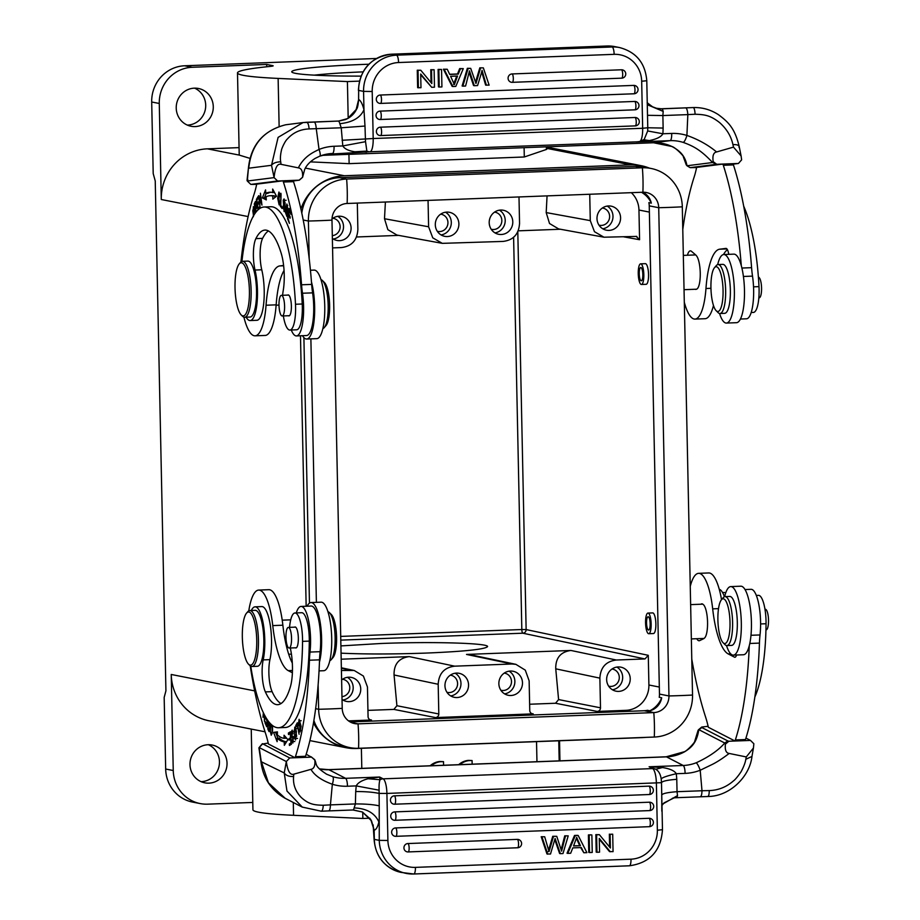 <?xml version="1.0" encoding="UTF-8"?>
<svg xmlns="http://www.w3.org/2000/svg" width="920" height="920" viewBox="0 0 920 920"><rect width="100%" height="100%" fill="white"/><g stroke="black" fill="none" stroke-linecap="round" stroke-linejoin="round"><path stroke-width="1.38" d="M376.349 58.489L184.655 65.78A34.994 33.637 101.1 0 0 151.696 101.993L153.203 173.581L155.238 180.941L165.922 690.828L164.174 697.44L165.669 769.028A34.994 33.637 101.1 0 0 192.613 802.091L200.18 803.574A34.994 33.637 -78.9 0 1 173.248 770.523L171.235 674.475A48.99 47.093 101.1 0 0 208.943 720.762L265.04 731.791M306.153 606.245L300.483 335.766M237.498 72.91L239.223 154.986A153.985 9.407 -1.2 0 0 239.234 155.089L207.414 148.833A48.99 47.093 101.1 0 0 161.287 199.513L159.275 103.477A34.994 33.637 -78.9 0 1 192.222 67.275L266.673 64.446L272.63 65.619A13.995 0.851 -1.2 0 1 273.159 65.837A13.995 0.851 -1.2 0 1 270.181 66.424A153.985 9.407 178.8 0 0 237.498 72.91A153.985 9.407 178.8 0 0 278.127 78.418L347.415 81.581L359.386 81.121M289.558 627.359A24.495 6.59 87.8 0 1 294.975 612.973A24.495 6.59 87.8 0 1 295.975 613.214A24.495 6.59 87.8 0 1 302.553 641.366A102.89 27.657 87.8 0 1 278.564 727.755A102.89 27.657 87.8 0 1 274.378 726.742A102.89 27.657 87.8 0 1 250.769 666.195M278.564 727.755L285.303 727.49A102.89 27.657 -92.2 0 0 309.292 641.113A24.495 6.59 -92.2 0 0 301.714 612.72L294.975 612.973M246.56 613.122L247.756 611.731A28.002 7.521 87.8 0 1 249.814 610.535L255.208 610.328A28.002 7.521 87.8 0 1 256.346 610.604A28.002 7.521 87.8 0 1 263.844 640.124A28.002 7.521 87.8 0 1 257.335 666.287L251.942 666.494A28.002 7.521 87.8 0 1 250.803 666.218A28.002 7.521 87.8 0 1 249.803 665.459L248.503 664.159A26.599 7.153 -92.2 0 0 249.458 664.884A26.599 7.153 -92.2 0 0 256.749 642.286A26.599 7.153 -92.2 0 0 249.607 612.248A26.599 7.153 -92.2 0 0 246.56 613.122A26.599 7.153 -92.2 0 0 242.385 638.836A26.599 7.153 -92.2 0 0 248.503 664.159M295.366 647.806A10.499 2.817 -92.2 0 0 295.458 647.852A10.499 2.817 -92.2 0 0 295.884 647.956A10.499 2.817 -92.2 0 0 298.333 638.146A10.499 2.817 -92.2 0 0 295.516 627.083A10.499 2.817 -92.2 0 0 295.09 626.98A10.499 2.817 -92.2 0 0 294.584 627.164M251.332 610.477A31.498 8.464 87.8 0 1 255.07 606.832A31.498 8.464 87.8 0 1 256.358 607.143A31.498 8.464 87.8 0 1 263.89 627.888A31.498 8.464 87.8 0 1 263.189 659.893A20.999 5.646 -92.2 0 0 265.374 691.897A79.787 21.447 -92.2 0 0 274.436 703.892A79.787 21.447 -92.2 0 0 277.69 704.674A79.787 21.447 -92.2 0 0 290.398 686.734A28.002 7.521 -92.2 0 0 290.766 650.336A24.495 6.59 87.8 0 1 290.34 647.99M249.814 610.535A28.002 7.521 87.8 0 1 250.953 610.811A28.002 7.521 87.8 0 1 258.451 640.331A28.002 7.521 87.8 0 1 251.942 666.494M291.352 635.145A10.327 2.772 87.8 0 1 289.144 648.036A10.327 2.772 87.8 0 1 286.154 640.297A10.327 2.772 87.8 0 1 288.362 627.405A10.327 2.772 87.8 0 1 291.352 635.145M281.025 703.547A79.787 21.447 87.8 0 1 272.101 691.644A20.999 5.646 87.8 0 1 269.928 659.64A31.498 8.464 -92.2 0 0 270.319 625.428A31.498 8.464 -92.2 0 0 261.809 606.579L255.07 606.832M306.188 754.239L311.385 757.125L305.198 757.367A81.984 22.034 87.8 0 1 305.543 756.286A174.984 47.035 -92.2 0 0 319.447 662.135A174.984 47.035 87.8 0 0 319.527 659.835A34.994 9.407 -92.2 0 1 320.114 651.682A30.797 8.28 87.8 0 0 311.155 606.05L301.058 606.441A30.797 8.28 87.8 0 1 310.58 641.516A30.797 8.28 87.8 0 1 310.005 652.061A34.994 9.407 -92.2 0 0 309.419 660.215A174.984 47.035 87.8 0 1 295.435 756.665A81.984 22.034 -92.2 0 0 295.09 757.746L268.433 744.004A70.254 18.883 -92.2 0 0 265.546 733.366A205.148 55.142 87.8 0 1 250.228 665.85M292.318 663.067A62.997 16.928 87.8 0 1 282.865 625.209A48.99 13.167 -92.2 0 0 270.802 590.168A48.99 13.167 -92.2 0 0 268.801 589.685L258.692 590.077A48.99 13.167 87.8 0 1 272.757 625.588A62.997 16.928 -92.2 0 0 288.27 670.645L292.457 670.484M248.791 610.845A48.99 13.167 87.8 0 1 258.692 590.077M292.387 672.761L288.27 670.645M296.274 612.927A30.797 8.28 87.8 0 1 301.058 606.441M307.108 606.211A34.293 9.223 87.8 0 1 311.029 602.554A34.293 9.223 87.8 0 1 321.632 641.631A34.293 9.223 87.8 0 1 319.447 662.135M319.044 670.887L323.736 670.714A34.293 9.223 -92.2 0 0 331.74 641.24A34.293 9.223 -92.2 0 0 321.137 602.174L311.029 602.554M329.82 660.629A24.495 6.59 -92.2 0 0 330.981 659.916A24.495 6.59 87.8 0 0 331.234 659.651A24.495 6.59 87.8 0 0 335.075 635.961A24.495 6.59 87.8 0 0 329.44 612.639A24.495 6.59 87.8 0 0 327.968 611.765M332.787 657.811A22.402 6.026 -92.2 0 0 333.017 657.558A22.402 6.026 -92.2 0 0 336.536 635.904A22.402 6.026 -92.2 0 0 331.384 614.583L329.44 612.639M305.198 757.367L289.708 757.953L262.395 743.659L258.945 747.764M262.591 743.992L268.214 743.061M330.418 804.873L323.253 805.264C313.916 805.011 308.855 804.344 301.197 797.444C295.435 791.384 292.905 784.404 293.583 776.503L293.836 774.157L310.948 769.35C314.088 768.775 315.376 765.578 314.801 759.759L311.132 756.78L314.858 760.081C317.112 764.819 314.122 766.095 326.657 774.214L326.128 773.927M259.727 748.293L259.21 747.569M262.556 743.946L259.175 747.534L261.165 761.047L268.41 782.77L284.889 798.031M310.948 769.35C314.548 775.468 321.678 780.424 332.339 784.242A7.003 2.104 -72.8 0 0 332.626 776.63L326.657 774.214M368.069 778.745C361.824 780.401 357.868 782.782 356.212 785.898L379.12 790.199C378.913 785.277 379.224 781.793 380.041 779.746L379.649 777.032L368.069 778.734L380.041 779.746A7.003 6.67 -62.7 0 1 383.157 778.837L652.636 768.591L649.129 766.774L655.753 769.258A7.003 6.67 117.3 0 0 652.636 768.591A13.995 3.76 87.8 0 1 656.385 783.184L657.363 830.219A28.002 26.91 -78.9 0 1 631.005 859.176L415.426 867.376A28.002 26.91 -78.9 0 1 387.895 840.466L386.906 793.431L661.491 782.678L661.744 795.098C662.308 793.557 667.402 792.419 677.039 791.694L677.511 795.616L661.963 804.471M567.801 853.369L567.042 853.219L574.517 835.463L577.438 835.348L578.185 835.498L586.914 852.644L583.832 852.759L581.337 847.561L572.803 847.883L570.664 853.265L567.801 853.369L575.276 835.613L578.185 835.498M583.832 852.759L580.669 847.584M408.25 851.92L517.5 847.769A4.197 1.127 -92.2 0 0 517.569 847.769A4.197 4.197 0 0 0 518.213 839.454A4.197 4.036 101.1 0 0 517.316 839.385L407.928 843.548A4.197 4.036 101.1 0 0 407.203 851.862A4.197 4.036 101.1 0 0 408.1 851.931A4.197 1.127 87.8 0 0 408.169 851.931L517.569 847.769A4.197 1.127 -92.2 0 0 518.547 843.801A4.197 1.127 -92.2 0 0 517.316 839.385M394.691 804.206L649.198 794.523A4.197 1.127 -92.2 0 0 649.279 794.535A4.197 4.197 0 0 0 649.922 786.209A4.197 4.036 101.1 0 0 649.025 786.14L394.369 795.834A4.197 4.036 101.1 0 0 393.656 804.137A4.197 4.036 101.1 0 0 394.553 804.206A4.197 1.127 87.8 0 0 394.622 804.218L649.279 794.535A4.197 1.127 -92.2 0 0 650.256 790.556A4.197 1.127 -92.2 0 0 649.025 786.14M395.025 820.272L649.543 810.589A4.197 1.127 -92.2 0 0 649.612 810.6A4.197 4.197 0 0 0 650.268 802.274A4.197 4.036 101.1 0 0 649.359 802.206L394.714 811.888A4.197 4.036 101.1 0 0 393.99 820.203A4.197 4.036 101.1 0 0 394.887 820.272A4.197 1.127 87.8 0 0 394.956 820.283L649.612 810.6A4.197 1.127 -92.2 0 0 650.589 806.621A4.197 1.127 -92.2 0 0 649.359 802.206M395.945 836.314L649.29 826.678A4.197 1.127 -92.2 0 0 649.359 826.678A4.197 4.197 0 0 0 650.014 818.363A4.197 4.036 101.1 0 0 649.117 818.294L395.634 827.931A4.197 4.036 101.1 0 0 394.91 836.245A4.197 4.036 101.1 0 0 395.807 836.314A4.197 1.127 87.8 0 0 395.876 836.326L649.359 826.678A4.197 1.127 -92.2 0 0 650.336 822.71A4.197 1.127 -92.2 0 0 649.117 818.294M554.806 839.684L559.613 853.507L560.372 853.656L555.093 838.488L550.505 854.024L546.986 853.99L541.202 836.728L544.732 836.774L541.202 836.728M564.742 835.831L568.215 835.877L564.742 835.831L561.212 849.401M556.761 836.314L552.747 836.291L556.761 836.314L561.591 851.161L565.501 835.981M552.747 836.291L548.607 850.103M588.777 852.391L588.409 834.934L591.111 834.831L589.168 835.084L589.524 852.541L588.777 852.391M595.849 834.647L596.597 834.796L596.965 852.265L596.206 852.115L595.849 834.647L599.38 834.693L610.385 847.998L610.098 834.29L612.697 834.187L610.098 834.29M609.615 847.067L609.351 834.141M612.697 834.187L613.065 851.644L609.534 851.609L599.288 839.224M573.62 845.802L580.439 845.721L573.539 845.974L576.713 837.395M580.439 845.721L576.644 837.43M576.449 838.488L579.68 845.572M575.276 835.613L574.517 835.463M560.372 853.656L562.982 853.553L568.215 835.877M544.709 836.774L549.021 851.632L553.506 836.441M549.861 848.378L549.113 848.228M549.021 851.632L548.262 851.483M541.96 836.878L547.745 854.139M588.409 834.934L589.168 835.084M589.524 852.541L592.238 852.437L591.87 834.981M610.282 851.759L599.276 838.442L599.564 852.161L596.965 852.265M596.597 834.796L599.38 834.693M672.394 798.238L675.533 797.629M661.825 811.187L661.744 795.098M700.085 796.697C701.212 796.777 701.856 794.799 702.006 790.751L677.039 791.694L676.775 779.32C667.46 780.033 662.365 781.149 661.491 782.678L661.261 779.47C660.629 774.444 658.789 771.04 655.753 769.258L662.457 767.544L649.129 766.774L683.203 765.486L666.494 756.861L328.865 769.706L345.575 778.32L379.649 777.032L383.157 778.837A13.995 3.76 -92.2 0 1 386.906 793.431L379.109 793.419L379.109 790.199M413.919 873.977L629.257 865.789A7.003 1.886 -92.2 0 0 629.383 865.8L413.793 874A7.003 1.886 -92.2 0 1 413.678 873.988A34.994 33.637 -78.9 0 1 406.191 873.402A34.994 33.637 -78.9 0 1 379.258 840.351L374.336 839.385L374.152 830.173L371.542 820.893L362.411 812.026L353.268 809.956M676.775 779.32L676.315 773.72C665.712 776.181 660.686 778.101 661.261 779.47M746.281 756.942L745.809 759.299L751.973 756.424L753.422 748.04L746.281 756.942L729.192 753.445C726.064 753.077 724.787 749.972 725.397 744.142L724.753 743.026C718.347 750.375 708.825 756.964 696.164 762.795A7.003 1.46 68.9 0 1 700.2 770.258A48.99 46.655 117.3 0 1 685.078 773.386L676.315 773.72C674.475 770.741 669.852 768.683 662.457 767.544M684.526 751.824A7.003 1.23 -118.8 0 0 684.135 751.778L666.206 756.792A7.003 1.886 87.8 0 1 666.494 756.861A41.998 39.997 -62.7 0 0 684.526 751.824C691.369 747.649 696.854 742.727 698.809 729.64L724.753 743.026L727.8 740.933L701.856 727.559L698.096 730.307L694.749 741.186C695.117 742.359 686.423 751.536 684.135 751.778M293.836 774.157C290.156 775.41 287.649 771.202 286.327 761.541L284.234 772.949L286.971 791.039L302.346 807.162L284.924 798.169M323.253 805.264C323.035 809.266 322.276 811.221 320.999 811.141M352.958 809.98A7.003 1.886 87.8 0 0 354.142 807.921L355.396 803.931C365.459 803.907 373.393 804.54 379.224 805.851L379.109 793.419C373.209 792.154 365.412 791.522 355.718 791.533L355.396 803.931L330.429 804.885C330.28 808.933 329.636 810.911 328.509 810.831M259.175 747.534L286.327 761.541L289.708 757.953M293.043 733.838L292.18 730.146L291.191 732.009C290.835 735.344 291.318 737.254 292.617 737.713L292.79 741.6L291.801 740.22L292.87 743.049L293.365 736.702L291.996 735.931L292.157 731.733M291.628 732.423L293.055 733.815M270.641 723.902L270.008 730.261L271.262 735.241L272.538 730.779L272.527 725.569M295.837 728.893L294.756 727.099L294.492 738.162L295.561 739.933L296.378 731.653L295.837 728.893M291.433 744.222L290.455 731.791L288.385 733.067L288.5 734.539L290.202 733.493L290.536 737.725L288.995 738.668L289.11 740.117L290.651 739.174L290.95 742.981L289.317 743.992L289.432 745.453L291.433 744.222M269.721 722.924L269.537 724.511L268.341 722.614L267.8 728.95L269.065 731.619L270.077 723.304M265.926 717.588L267.053 721.636L266.582 724.81L265.202 721.567L265.017 722.798L266.708 726.754L267.674 720.303M267.329 719.808L266.305 718.209M299.115 734.252L297.321 722.798L295.78 725.546L295.987 726.904L297.206 724.73L299.115 734.252M284.326 745.338L287.891 739.611L284.05 735.23L284.13 738.311A113.735 30.567 87.8 0 1 277.334 734.861L277.438 731.883L273.585 732.355L277.115 741.681L277.219 738.254A117.242 31.51 -92.2 0 0 284.234 741.807L284.326 745.338M264.27 714.587L264.431 721.314L265.316 716.53M263.373 712.781L262.97 717.278L263.683 713.414M264.994 715.956L264.534 718.451L264.615 715.242M298.229 725.822L299.149 720.797L300.058 730.491L299.345 729.215L299.103 730.227L300.104 731.94L301.07 726.248L299.103 719.313L298.229 725.822M272.055 725.202L272.159 733.458M271.124 724.373L271.032 724.546C270.043 730.169 270.238 733.125 271.607 733.447L272.078 733.78M296.01 732.124L296.654 736.299M296.251 736.299L295.516 738.484L294.066 730.836L294.814 728.525L296.424 732.101M290.444 733.481L290.536 732.906M288.385 733.067L290.398 732.987M290.984 738.587L288.995 738.668M291.329 743.912L289.317 743.992M269.779 725.776L269.307 729.675M268.904 729.675L267.996 727.777L268.375 724.109L269.376 725.799M268.513 728.916L267.8 728.95M266.455 718.577L265.776 718.6M265.707 722.763L265.017 722.798M295.78 725.546L296.769 725.512M286.131 737.61L286.154 738.231L284.13 738.311M277.851 738.231L275.597 732.285L277.426 732.056M286.269 742.221L286.246 741.727A117.242 31.51 87.8 0 1 279.243 738.173L277.219 738.254M275.597 732.285L273.585 732.355M286.246 741.727L284.234 741.807M299.724 730.204L299.103 730.227M355.718 791.533L356.212 785.898L347.449 786.232A7.003 1.886 -92.2 0 0 345.575 778.32A41.998 39.997 117.3 0 1 332.626 776.63M379.224 805.851L379.258 840.351L387.895 840.466M352.9 809.98L362.422 812.003L370.725 819.432L374.152 830.173A28.002 7.521 -92.2 0 0 378.879 821.951C374.842 813.096 366.597 808.415 354.142 807.921M745.809 759.299C745.395 762.266 744.004 766.072 741.635 770.707C741.301 771.696 735.977 779.251 733.366 780.976C726.386 787.06 718.347 790.269 709.274 790.591C709.17 794.581 708.653 796.536 707.698 796.432M709.274 790.579L701.994 790.74L700.2 770.258L711.309 764.888C716.243 762.565 722.2 758.747 729.192 753.445M753.422 748.04L753.859 743.762L750.501 740.428L745.119 740.634A81.984 22.034 87.8 0 1 745.464 739.553A174.984 47.035 -92.2 0 0 759.448 643.103A34.994 9.407 87.8 0 1 760.023 634.949A30.797 8.28 -92.2 0 0 760.598 624.404A30.797 8.28 -92.2 0 0 751.077 589.317L745.027 589.547M725.397 744.142L728.824 741.255L727.8 740.933M708.124 726.282L701.672 727.064L698.395 729.87M745.936 738.07L750.501 740.428M724.649 596.678A34.293 9.223 87.8 0 1 730.733 586.592A34.293 9.223 87.8 0 1 741.347 625.657A34.293 9.223 87.8 0 1 733.344 655.132L743.452 654.752A34.293 9.223 -92.2 0 0 749.259 645.782A174.984 47.035 87.8 0 1 735.356 739.933A81.984 22.034 -92.2 0 0 735.011 741.014L745.119 740.634M691.782 659.122A205.148 55.142 87.8 0 0 705.467 716.634A70.254 18.883 -92.2 0 1 708.354 727.271L735.011 741.014L728.824 741.255M721.533 599.656A48.99 13.167 -92.2 0 0 708.722 572.953L698.613 573.344A48.99 13.167 87.8 0 1 712.678 608.856A62.997 16.928 -92.2 0 0 728.192 653.913L730.664 653.809M696.785 638.71A17.503 4.703 -92.2 0 0 699.119 640.757A17.503 4.703 -92.2 0 0 699.66 640.619L703.708 638.675A17.503 4.703 -92.2 0 0 704.363 638.158A17.146 4.611 -92.2 0 0 707.526 621.219A17.146 4.611 -92.2 0 0 703.121 604.44A17.503 4.703 -92.2 0 0 701.833 603.842A17.503 4.703 -92.2 0 0 701.293 603.98L700.752 604.244M754.837 697.026A102.89 27.657 -92.2 0 0 766.049 623.737A24.495 6.59 -92.2 0 0 759.471 595.585A24.495 6.59 -92.2 0 0 758.482 595.344L756.332 595.424M724.419 596.746A31.498 8.464 -92.2 0 0 719.854 589.513A31.498 8.464 -92.2 0 0 719.256 589.283M725.673 593.043A28.002 7.521 -92.2 0 0 725.236 592.768A28.002 7.521 -92.2 0 0 724.086 592.491L722.579 592.549M765.946 629.901L766.119 629.901A10.327 2.772 -92.2 0 0 768.303 624.83A10.327 2.772 -92.2 0 0 767.947 614.422A10.327 2.772 -92.2 0 0 765.336 609.258L764.98 609.281M690.253 586.385A48.99 13.167 87.8 0 1 698.613 573.344M736.552 655.017A10.499 2.817 -92.2 0 1 734.907 657.259A10.499 2.817 -92.2 0 1 734.482 657.156L728.192 653.913M749.259 645.782A34.293 9.223 -92.2 0 0 751.444 625.278A34.293 9.223 -92.2 0 0 740.841 586.201L730.733 586.592M733.344 655.132A34.293 9.223 87.8 0 1 726.512 645.541M726.904 645.575L731.619 645.391A24.495 6.59 -92.2 0 0 737.276 627.244A24.495 6.59 -92.2 0 0 733.297 599.84A24.495 6.59 -92.2 0 0 729.755 596.436L725.04 596.608A24.495 6.59 87.8 0 1 728.582 600.012A24.495 6.59 -92.2 0 1 732.561 627.428A24.495 6.59 -92.2 0 1 726.904 645.575A24.495 6.59 -92.2 0 1 725.029 644.667L723.097 642.723A22.402 6.026 87.8 0 1 721.567 640.446A22.402 6.026 87.8 0 1 717.876 618.481A22.402 6.026 87.8 0 1 721.464 599.736A22.402 6.026 87.8 0 1 726.34 601.898A22.402 6.026 87.8 0 1 729.801 629.947A22.402 6.026 87.8 0 1 723.097 642.723M721.464 599.736L723.246 597.655A24.495 6.59 87.8 0 1 725.04 596.608M252.781 802.447L207.667 804.16A34.994 33.637 -78.9 0 1 200.18 803.574M645.806 737.369A48.99 47.093 -78.9 0 1 642.643 737.598L356.327 748.489A48.99 47.093 -78.9 0 1 345.851 747.672A48.99 47.093 -78.9 0 1 313.478 722.867M251.24 729.077L252.931 809.807A153.985 9.407 -1.2 0 0 293.56 815.304L362.848 818.466L362.721 812.187M361.801 768.372L361.376 748.293M458.689 764.692A17.503 16.825 -78.9 0 1 468.268 760.391L472.075 760.541L472.155 764.175M430.146 765.773A17.503 16.825 -78.9 0 1 439.691 761.507L443.509 761.656L443.589 765.268M536.533 741.635L536.958 761.714M369.817 818.202L362.848 818.466M558.762 740.784L559.188 760.863M208.909 783.15A19.251 18.503 101.1 0 0 226.964 765.382A19.251 18.503 101.1 0 0 212.221 745.05A19.251 18.503 101.1 0 0 208.104 744.728A19.251 18.503 101.1 0 0 190.049 762.496A19.251 18.503 101.1 0 0 204.792 782.828A19.251 18.503 101.1 0 0 208.909 783.15M208.345 744.717A19.251 18.503 -78.9 0 1 219.109 765.888A19.251 18.503 -78.9 0 1 201.33 781.655A19.251 18.503 -78.9 0 1 201.089 781.666M341.055 653.165C364.78 654.269 393.197 654.246 426.293 653.073C464.703 651.452 485.116 649.29 487.542 646.622C489.106 643.115 431.94 641.447 380.846 643.505L340.906 645.909M194.591 88.159A19.251 18.503 -78.9 0 1 205.355 109.33A19.251 18.503 -78.9 0 1 187.577 125.085A19.251 18.503 -78.9 0 1 187.335 125.097M194.35 88.159A19.251 18.503 101.1 0 0 176.295 105.926A19.251 18.503 101.1 0 0 191.038 126.258A19.251 18.503 101.1 0 0 195.155 126.58A19.251 18.503 101.1 0 0 213.21 108.813A19.251 18.503 101.1 0 0 198.467 88.481A19.251 18.503 101.1 0 0 194.35 88.159M547.124 148.43L630.648 164.852A48.99 47.093 -78.9 0 1 641.125 165.669A48.99 47.093 -78.9 0 1 649.428 168.142M630.648 164.852L344.333 175.743L305.405 168.095M300.897 208.978A48.99 47.093 -78.9 0 1 344.333 175.743M313.881 720.486A40.595 39.019 101.1 0 0 342.895 746.246L349.876 747.615A40.595 39.019 -78.9 0 1 318.63 709.274L318.124 684.859M309.453 603.129L303.899 337.605M682.306 206.816A55.993 3.415 178.8 0 1 658.72 207.713L668.955 695.945A55.993 3.415 -1.2 0 0 692.53 695.048L682.306 206.816A40.595 39.019 101.1 0 0 651.061 168.464L644.081 167.095A40.595 39.019 101.1 0 0 635.398 166.416L339.652 177.663A40.595 39.019 101.1 0 0 301.806 213.095M751.18 312.512L753.388 312.432A24.495 6.59 -92.2 0 0 753.549 312.421A24.495 6.59 -92.2 0 0 758.988 286.626A102.89 27.657 -92.2 0 0 743.705 206.218M723.971 253.747A26.599 7.153 87.8 0 1 724.167 254.506M758.839 297.85L759.161 297.839A10.327 2.772 -92.2 0 0 761.495 291.145A10.327 2.772 -92.2 0 0 758.402 277.196M695.209 289.26A17.503 4.703 -92.2 0 0 695.842 289.397A17.503 4.703 -92.2 0 0 696.52 289.179A17.146 4.611 -92.2 0 0 700.258 273.999A17.146 4.611 -92.2 0 0 696.359 255.668A17.503 4.703 -92.2 0 0 695.669 254.897L691.506 251.344A17.503 4.703 -92.2 0 0 690.356 250.861A17.503 4.703 -92.2 0 0 687.435 255.231M524.101 147.683L524.297 156.986L546.376 149.477A153.985 9.407 -1.2 0 0 547.124 148.534L547.089 146.809M524.297 156.986L349.128 163.645L310.362 161.874M347.415 81.581L348.185 118.266L345.69 119.496M348.933 154.341L349.128 163.645M546.33 146.832L546.376 149.477M250.021 158.389L239.234 155.089M266.719 66.78L266.673 64.446M207.414 148.833L239.062 147.625M360.973 76.118A99.739 6.095 178.8 0 1 295.447 73.335A99.739 6.095 178.8 0 1 291.927 72.139A99.739 6.095 178.8 0 1 368.805 64.227M303.221 220.018L308.407 221.03A40.595 39.019 -78.9 0 1 346.633 179.043L642.379 167.785A55.993 15.053 87.8 0 1 642.896 192.234L347.139 203.481A16.1 15.479 101.1 0 0 331.982 220.133A55.993 3.415 178.8 0 1 308.407 221.03L309.189 258.623M651.061 168.464A40.595 39.019 101.1 0 0 642.379 167.785L635.398 166.416M315.629 708.676L318.63 709.274A55.993 3.415 -1.2 0 0 342.217 708.377A16.1 15.479 101.1 0 0 354.603 723.58A16.1 15.479 101.1 0 0 358.041 723.844L653.798 712.597A16.1 15.479 -78.9 0 0 668.955 695.945L659.467 694.082L649.244 205.85L658.72 207.713A16.1 15.479 101.1 0 0 646.334 192.498A16.1 15.479 101.1 0 0 642.896 192.234M351.313 722.522L358.041 723.844A55.993 15.053 87.8 0 1 358.558 748.293L654.304 737.046A55.993 15.053 -92.2 0 0 653.798 712.597L644.31 710.734L350.129 721.924M661.687 697.785A16.1 15.479 -78.9 0 1 649.853 710.78A24.495 23.552 101.1 0 0 661.687 697.785L659.226 697.303A16.1 15.479 -78.9 0 0 659.467 694.082M649.853 710.78L647.393 710.297A16.1 15.479 -78.9 0 1 644.31 710.734M358.558 748.293A40.595 39.019 -78.9 0 1 349.876 747.615M692.53 695.048A40.595 39.019 -78.9 0 1 654.304 737.046M316.388 602.347L310.879 338.87M342.217 708.377L331.982 220.133M332.373 238.429A12.247 11.776 101.1 0 0 351.049 229.344A12.247 11.776 101.1 0 0 332.005 218.937M357.316 203.101L357.868 229.471C357.213 240.258 351.716 246.284 341.389 247.572L332.568 247.905M337.743 216.327A12.247 11.776 -78.9 0 1 333.281 239.039M332.304 235.646A8.752 8.406 101.1 0 0 332.879 218.27M398.659 235.382L356.408 236.992M441.703 243.236L396.945 235.071L387.849 229.655L384.502 218.73L385.388 202.032M428.053 200.41L428.605 226.78L432.768 237.843L442.29 243.351L503.079 241.419C513.406 240.143 518.891 234.105 519.547 223.318L518.995 196.949M447.35 236.543A12.247 11.776 101.1 0 0 449.454 212.302A12.247 11.776 101.1 0 0 435.344 223.41A12.247 11.776 101.1 0 0 447.35 236.543M501.239 234.496A12.247 11.776 101.1 0 0 503.355 210.255A12.247 11.776 101.1 0 0 489.244 221.352A12.247 11.776 101.1 0 0 501.239 234.496M445.533 212.221A12.247 11.776 -78.9 0 1 441.071 234.933M437.31 231.299A8.752 8.406 101.1 0 0 447.913 223.491A8.752 8.406 101.1 0 0 440.668 214.164M499.433 210.174A12.247 11.776 -78.9 0 1 494.971 232.886M491.199 229.252A8.752 8.406 101.1 0 0 501.803 221.444A8.752 8.406 101.1 0 0 494.569 212.117M560.337 229.241L518.087 230.839M603.394 237.095L558.624 228.919L549.528 223.514L546.192 212.577L547.066 195.88M589.731 194.258L590.283 220.627L594.458 231.69L603.969 237.21L636.847 236.405M659.318 687.044L648.899 684.997L648.278 655.316L644.977 658.938L522.836 633.202A3.496 0.943 87.8 0 1 521.824 629.521L526.136 629.579L517.799 231.495M644.977 658.938L616.342 660.019C606.015 661.307 600.53 667.333 599.874 678.132L600.495 707.813L558.589 699.579L555.749 668.828C555.519 657.995 560.579 651.877 570.941 650.463L466.52 654.431L511.922 663.998L454.664 666.172C444.337 667.46 438.84 673.486 438.184 684.273L438.805 713.966L396.911 705.72L394.059 674.981C393.829 664.148 398.9 658.019 409.262 656.604L341.182 659.203M370.047 719.727L371.507 720.015A3.496 3.369 101.1 0 1 368.069 716.657L367.448 686.964L363.4 676.05L354.2 670.473L341.423 670.484M396.911 705.72L393.863 709.4L367.942 710.378M511.922 663.998L515.878 664.344L525.297 670.151L529.138 680.811L529.759 710.505A3.496 3.369 101.1 0 0 533.197 713.862L435.516 717.577A3.496 3.369 101.1 0 0 438.805 713.966M510.899 695.497A12.247 11.776 101.1 0 0 513.003 671.244A12.247 11.776 101.1 0 0 498.904 682.352A12.247 11.776 101.1 0 0 510.899 695.497M457.01 697.544A12.247 11.776 101.1 0 0 459.114 673.302A12.247 11.776 101.1 0 0 445.004 684.399A12.247 11.776 101.1 0 0 457.01 697.544M509.093 671.163A12.247 11.776 -78.9 0 1 504.631 693.875M500.859 690.241A8.752 8.406 101.1 0 0 511.462 682.433A8.752 8.406 101.1 0 0 504.229 673.106M455.193 673.221A12.247 11.776 -78.9 0 1 450.731 695.934M446.959 692.288A8.752 8.406 101.1 0 0 457.562 684.48A8.752 8.406 101.1 0 0 450.328 675.154M466.52 654.431L470.511 654.787M558.589 699.579L555.553 703.248L529.621 704.237M648.899 684.997A24.495 23.552 -78.9 0 1 625.83 710.344L597.195 711.436A3.496 3.369 101.1 0 0 600.495 707.813M618.688 691.391A12.247 11.776 101.1 0 0 620.793 667.149A12.247 11.776 101.1 0 0 606.694 678.247A12.247 11.776 101.1 0 0 618.688 691.391M616.883 667.069A12.247 11.776 -78.9 0 1 612.421 689.781M608.649 686.147A8.752 8.406 101.1 0 0 619.252 678.339A8.752 8.406 101.1 0 0 612.019 669.012M648.749 633.707L653.464 633.535A10.327 2.772 -92.2 0 0 655.868 623.886A10.327 2.772 -92.2 0 0 653.096 612.996A10.327 2.772 -92.2 0 0 652.682 612.904L647.956 613.077A10.327 2.772 87.8 0 1 648.381 613.18A10.327 2.772 87.8 0 1 651.153 624.07A10.327 2.772 87.8 0 1 648.749 633.707A10.327 2.772 87.8 0 1 648.324 633.615A10.327 2.772 87.8 0 1 645.564 622.725A10.327 2.772 87.8 0 1 647.956 613.077M646.081 284.291A10.327 2.772 -92.2 0 0 646.15 284.291A10.327 2.772 -92.2 0 0 646.208 284.291A10.327 2.772 -92.2 0 0 648.519 273.746A10.327 2.772 -92.2 0 0 645.357 263.661A10.327 2.772 -92.2 0 0 645.299 263.672M636.122 236.359L639.572 239.717L638.952 210.036L649.37 212.083M648.335 629.97A6.647 1.782 -92.2 0 0 648.611 630.039A6.647 1.782 -92.2 0 0 650.153 623.829A6.647 1.782 -92.2 0 0 648.37 616.814A6.647 1.782 -92.2 0 0 648.106 616.756A6.647 1.782 -92.2 0 0 646.553 622.966A6.647 1.782 -92.2 0 0 648.335 629.97M640.584 263.844A10.327 2.772 87.8 0 1 640.642 263.844A10.327 2.772 87.8 0 1 643.804 273.93A10.327 2.772 87.8 0 1 641.493 284.464A10.327 2.772 87.8 0 1 641.435 284.476A10.327 2.772 87.8 0 1 638.273 274.39A10.327 2.772 87.8 0 1 640.584 263.844M641.332 280.795A6.647 1.782 -92.2 0 0 642.815 274.01A6.647 1.782 -92.2 0 0 640.78 267.513A6.647 1.782 -92.2 0 0 640.745 267.513A6.647 1.782 -92.2 0 0 639.25 274.309A6.647 1.782 -92.2 0 0 641.286 280.807A6.647 1.782 -92.2 0 0 641.332 280.795M363.009 71.875A92.736 5.658 -1.2 0 0 314.295 75.152M609.029 230.402A12.247 11.776 101.1 0 0 611.144 206.16A12.247 11.776 101.1 0 0 597.034 217.258A12.247 11.776 101.1 0 0 609.029 230.402M631.327 192.671A24.495 23.552 -78.9 0 1 638.952 210.036M607.223 206.08A12.247 11.776 -78.9 0 1 602.761 228.781M598.989 225.147A8.752 8.406 101.1 0 0 609.592 217.338A8.752 8.406 101.1 0 0 602.358 208.012M649.244 205.85A16.1 15.479 -78.9 0 0 648.865 202.653L651.325 203.136A24.495 23.552 101.1 0 0 641.481 192.291M642.735 192.245A16.1 15.479 -78.9 0 1 651.325 203.136M371.507 720.015L348.542 720.889M342.022 699.418A12.247 11.776 101.1 0 0 360.697 690.333A12.247 11.776 101.1 0 0 341.619 679.96M347.403 677.315A12.247 11.776 -78.9 0 1 342.941 700.028M341.964 696.635A8.752 8.406 101.1 0 0 342.539 679.259M241.937 261.395A102.89 27.657 87.8 0 1 263.488 207.058A102.89 27.657 87.8 0 1 264.143 207A102.89 27.657 87.8 0 1 295.492 304.255A24.495 6.59 87.8 0 1 290.053 330.05A24.495 6.59 87.8 0 1 289.892 330.061A24.495 6.59 87.8 0 1 283.348 315.928M289.892 330.061L296.631 329.797A24.495 6.59 -92.2 0 0 302.231 304.002A102.89 27.657 -92.2 0 0 270.882 206.747L264.143 207M247.71 261.108A28.002 7.521 87.8 0 1 247.882 261.096A28.002 7.521 87.8 0 1 256.461 288.454A28.002 7.521 87.8 0 1 250.194 317.032A28.002 7.521 87.8 0 1 250.01 317.043A28.002 7.521 87.8 0 1 249.837 317.043M288.408 315.733A10.499 2.817 -92.2 0 0 288.926 315.893A10.499 2.817 -92.2 0 0 288.995 315.893A10.499 2.817 -92.2 0 0 291.352 305.175A10.499 2.817 -92.2 0 0 288.132 294.906A10.499 2.817 -92.2 0 0 288.063 294.917A10.499 2.817 -92.2 0 0 287.627 295.101M282.612 295.297A24.495 6.59 87.8 0 1 283.222 290.559A28.002 7.521 -92.2 0 0 281.325 253.724A79.787 21.447 -92.2 0 0 265.017 230.08A79.787 21.447 -92.2 0 0 264.511 230.126A79.787 21.447 -92.2 0 0 255.875 238.625A20.999 5.646 -92.2 0 0 255.024 270.043A31.498 8.464 87.8 0 1 257.082 302.588A31.498 8.464 87.8 0 1 250.355 320.528A31.498 8.464 87.8 0 1 250.148 320.551A31.498 8.464 87.8 0 1 246.134 317.193M239.246 263.879L240.442 262.487A28.002 7.521 87.8 0 1 242.316 261.314A28.002 7.521 87.8 0 1 242.5 261.303A28.002 7.521 87.8 0 1 251.068 288.661A28.002 7.521 87.8 0 1 244.8 317.239A28.002 7.521 87.8 0 1 244.628 317.25A28.002 7.521 87.8 0 1 242.489 316.227L241.189 314.928A26.599 7.153 -92.2 0 0 243.397 315.893A26.599 7.153 -92.2 0 0 249.331 288.42A26.599 7.153 -92.2 0 0 241.028 262.763A26.599 7.153 -92.2 0 0 239.246 263.879A26.599 7.153 -92.2 0 0 235.071 289.604A26.599 7.153 -92.2 0 0 241.189 314.928M284.176 301.38A10.327 2.772 87.8 0 1 282.187 315.974A10.327 2.772 87.8 0 1 279.415 309.936A10.327 2.772 87.8 0 1 281.405 295.343A10.327 2.772 87.8 0 1 284.176 301.38M250.148 320.551L256.887 320.286A31.498 8.464 -92.2 0 0 263.787 302.668A31.498 8.464 -92.2 0 0 261.763 269.79A20.999 5.646 -92.2 0 1 262.614 238.372A79.787 21.447 87.8 0 1 268.433 230.943M284.97 210.185L285.395 207.609L284.073 198.915L283.222 200.295L284.119 211.588L284.97 210.185M288.075 209.967L286.879 204.044L286.143 208.012L287.097 212.094L286.707 215.211L285.51 210.059L285.407 212.313L286.971 216.614C287.902 215.487 287.891 213.072 286.948 209.369C286.626 204.401 286.89 204.412 287.73 209.38L288.075 209.967M286.948 209.369C286.626 204.401 286.89 204.412 287.73 209.38L288.132 209.369M255.357 212.957L253.356 206.666L253.368 216.729M255.415 201.549L254.276 203.918L255.806 212.347M256.116 211.945L255.748 209.875C257.025 205.735 256.91 202.963 255.415 201.583L255.611 201.468M281.071 194.396L280.301 206.172L282.06 208.529L282.152 207.138L280.761 205.286L281.071 194.396M280.151 201.905L279.783 201.112L279.047 203.458L278.978 193.441L280.301 196.903L278.944 192.038L277.679 198.202L279.151 204.918L280.151 201.905M259.474 208.69L259.612 206.724L258.244 209.127L257.635 205.206L258.877 203.044L258.669 201.698L257.427 203.849L256.887 200.33L258.209 198.018L257.991 196.661L256.381 199.479L257.991 209.909M272.78 196.075L272.814 199.134L276.506 196.236L272.676 189.06L272.722 192.579A117.242 31.51 -92.2 0 0 269.905 192.222A117.242 31.51 -92.2 0 0 265.811 193.395L265.558 189.899L262.384 197.903L266.294 199.905L266.064 196.857A113.735 30.567 87.8 0 1 270.043 195.718A113.735 30.567 87.8 0 1 272.78 196.075L274.792 195.994A113.735 30.567 -92.2 0 0 272.067 195.649L270.043 195.718M258.577 195.742L260.118 207.632L259.21 197.88L261.958 205.125L260.417 193.234L261.337 202.975L259.026 195.718M289.156 208.483L287.523 218.684L289.432 223.341L288.052 218.316L288.604 214.831L290.018 218.293L290.214 217.097L288.799 213.636L289.294 210.507L290.8 214.199L290.996 212.992L289.156 208.483M240.936 261.993A205.148 55.142 87.8 0 1 254.242 193.717A70.254 18.883 -92.2 0 0 256.703 184.138L283.003 180.791A81.984 22.034 -92.2 0 0 283.394 182.022A174.984 47.035 87.8 0 1 301.553 284.786A34.994 9.407 -92.2 0 0 302.484 293.238A30.797 8.28 87.8 0 1 303.508 304.094A30.797 8.28 87.8 0 1 296.435 335.926A30.797 8.28 87.8 0 1 291.26 330.004M283.647 265.788L279.795 265.926A62.997 16.928 -92.2 0 0 266.052 305.233A48.99 13.167 87.8 0 1 255.047 335.823A48.99 13.167 87.8 0 1 243.903 317.147M279.795 265.926L283.613 265.443M283.394 182.022L293.503 181.642A174.984 47.035 -92.2 0 1 311.478 282.049A174.984 47.035 87.8 0 1 311.661 284.406A34.994 9.407 -92.2 0 0 312.593 292.859A30.797 8.28 87.8 0 1 306.544 335.535L296.435 335.926M283.107 207.529L284.13 200.364L285.085 202.883L285.016 206.988L284.061 210.174L283.107 207.529M287.523 215.177L286.856 215.199M252.804 210.783L253.448 208.07L255.035 213.394M253.564 215.74L252.793 210.783M256.358 208.529L255.507 208.564L254.794 204.596L256.323 202.883M255.507 208.564L255.611 202.963L256.323 202.929M255.139 203.861L254.276 203.895M281.405 206.137L280.301 206.172M279.392 203.09L279.99 203.067M258.934 209.093L258.244 209.127M258.428 203.814L257.427 203.849M257.393 199.445L256.381 199.479M265.811 193.395L267.835 193.327A117.242 31.51 87.8 0 1 270.917 192.245M266.202 198.755L264.408 197.834L266.167 193.384M274.815 197.57L274.792 195.994M274.517 192.51L272.722 192.579M264.408 197.834L262.384 197.903M289.282 214.808L288.604 214.831M289.972 210.484L289.294 210.507M288.202 218.661L287.523 218.684M277.621 180.998L274.091 177.629L271.515 165.301C273.125 163.127 276.195 161.966 280.703 161.805L281.06 164.335C277.357 163.288 275.034 167.727 274.091 177.629L247.308 181.033L250.838 184.402L277.621 180.998L299.299 180.17L293.284 180.975M252.954 184.437L250.872 184.356M247.997 181.689L250.803 184.368M256.68 184.287L252.965 184.425M299.31 180.193L302.599 177.261L304.635 169.613C306.256 165.565 309.752 161.828 315.123 158.412L319.746 156.17A7.003 1.829 -111.6 0 0 319.044 149.431C314.49 151.788 304.393 155.687 298.344 167.865C301.507 168.245 302.921 171.373 302.599 177.261L299.058 180.239M247.342 181.01L247.814 179.607L247.227 180.906M309.085 128.926L341.228 127.788L339.802 123.682C352.303 122.429 360.353 117.794 363.964 109.779L364.987 126.051L341.228 127.788L342.803 145.935L365.504 141.691L364.987 126.051M280.703 161.805C280.117 158.642 280.404 154.629 281.566 149.753C281.623 148.706 285.119 140.794 287.373 139C293.02 132.652 300.265 129.294 309.097 128.926C308.786 124.844 307.947 122.624 306.578 122.268L314.077 121.992C315.215 122.348 315.951 124.602 316.261 128.743L319.044 149.431A48.99 47.184 82.8 0 1 334.041 146.268A7.003 1.886 87.8 0 1 332.488 153.502A41.998 40.434 82.8 0 0 329.049 153.778A41.998 40.434 82.8 0 0 319.619 156.204M281.06 164.335L298.344 167.865M342.079 140.277L373.186 138.529L372.209 91.494L363.572 91.379L363.964 109.779A28.002 7.521 -92.2 0 0 358.846 99.624L356.661 108.997L347.668 118.553L338.525 121.141A7.003 1.886 -92.2 0 1 339.802 123.682M314.157 121.98L338.641 121.049L347.668 118.565C351.796 116.207 354.786 113.022 356.661 108.997C357.535 108.1 358.179 104.937 358.616 99.532L358.65 90.413L363.572 91.379A34.994 33.637 -78.9 0 1 396.531 55.177A7.003 1.886 87.8 0 1 398.567 62.537A28.002 26.91 -78.9 0 0 372.209 91.494M647.139 102.729L652.567 106.812L656.523 108.284L661.894 108.847L658.524 108.675M247.308 181.033L248.503 167.417C251.102 144.681 263.488 130.468 285.648 124.786L286.603 124.66A41.998 40.434 -97.2 0 0 285.66 124.786C263.545 130.306 251.24 144.773 248.745 168.199L271.515 165.301L278.104 137.379L303.071 122.567L306.578 122.268M255.047 335.823L265.155 335.443A48.99 13.167 -92.2 0 0 276.149 304.842A62.997 16.928 87.8 0 1 284.061 270.457M311.478 282.049A34.293 9.223 87.8 0 1 314.548 303.6A34.293 9.223 87.8 0 1 306.682 339.031A34.293 9.223 87.8 0 1 302.496 335.685M306.682 339.031L316.779 338.652A34.293 9.223 -92.2 0 0 324.656 303.209A34.293 9.223 -92.2 0 0 314.18 270.101L310.442 270.25M322.874 328.566A24.495 6.59 -92.2 0 0 324.277 327.589A24.495 6.59 -92.2 0 0 325.059 326.428A24.495 6.59 87.8 0 0 328.049 302.254A24.495 6.59 87.8 0 0 322.483 280.565A24.495 6.59 87.8 0 0 321.011 279.691M324.277 327.589L326.059 325.496A22.402 6.026 -92.2 0 0 326.784 324.438A22.402 6.026 -92.2 0 0 329.509 302.346A22.402 6.026 -92.2 0 0 324.426 282.509L322.483 280.565M293.503 181.642A81.984 22.034 87.8 0 1 293.112 180.412M334.041 146.268L342.803 145.935C344.597 148.902 348.634 150.845 354.924 151.777L366.562 152.202L366.873 151.087A7.003 6.739 82.8 0 0 370.024 151.765L325.68 154.364M354.924 151.777L366.873 151.087L365.527 141.691M449.661 74.267L457.527 73.968L459.666 68.597L463.289 68.643L455.814 86.399L452.893 86.514L444.176 69.368L447.246 69.253L449.742 74.451L458.286 74.117L460.414 68.747L463.289 68.643M452.893 86.514L452.134 86.365L443.417 69.218L447.246 69.253M512.072 73.945A4.197 4.036 101.1 0 0 511.347 82.259A4.197 4.036 101.1 0 0 512.256 82.328A4.197 1.127 87.8 0 0 512.325 82.328A4.197 1.127 87.8 0 0 513.303 78.361A4.197 1.127 87.8 0 0 512.072 73.945L621.471 69.782A4.197 4.036 101.1 0 1 622.369 69.851A4.197 4.197 0 0 1 621.713 78.165A4.197 1.127 -92.2 0 0 622.69 74.198A4.197 1.127 -92.2 0 0 621.471 69.782M511.347 82.259A4.197 4.197 0 0 0 512.325 82.328L621.713 78.165A4.197 1.127 -92.2 0 1 621.644 78.165L512.394 82.317M380.362 127.19A4.197 4.036 101.1 0 0 379.649 135.504A4.197 4.036 101.1 0 0 380.546 135.573A4.197 1.127 87.8 0 0 380.615 135.573A4.197 1.127 87.8 0 0 381.593 131.606A4.197 1.127 87.8 0 0 380.362 127.19L635.019 117.495A4.197 4.036 101.1 0 1 635.915 117.576A4.197 4.197 0 0 1 635.271 125.89A4.197 1.127 -92.2 0 0 636.249 121.911A4.197 1.127 -92.2 0 0 635.019 117.495M379.649 135.504A4.197 4.197 0 0 0 380.615 135.573L635.271 125.89A4.197 1.127 -92.2 0 1 635.202 125.879L380.684 135.562M380.029 111.124A4.197 4.036 101.1 0 0 379.304 119.439A4.197 4.036 101.1 0 0 380.202 119.508A4.197 1.127 87.8 0 0 380.282 119.508A4.197 1.127 87.8 0 0 381.259 115.54A4.197 1.127 87.8 0 0 380.029 111.124L634.685 101.441A4.197 4.036 101.1 0 1 635.582 101.51A4.197 4.197 0 0 1 634.938 109.825A4.197 1.127 -92.2 0 0 635.904 105.846A4.197 1.127 -92.2 0 0 634.685 101.441M379.304 119.439A4.197 4.197 0 0 0 380.282 119.508L634.938 109.825A4.197 1.127 -92.2 0 1 634.857 109.813L380.351 119.496M380.282 95.036A4.197 4.036 101.1 0 0 379.558 103.35A4.197 4.036 101.1 0 0 380.454 103.419A4.197 1.127 87.8 0 0 380.523 103.419A4.197 1.127 87.8 0 0 381.501 99.452A4.197 1.127 87.8 0 0 380.282 95.036L633.765 85.399A4.197 4.036 101.1 0 1 634.662 85.468A4.197 4.197 0 0 1 634.006 93.782A4.197 1.127 -92.2 0 0 634.984 89.803A4.197 1.127 -92.2 0 0 633.765 85.399M379.558 103.35A4.197 4.197 0 0 0 380.523 103.419L634.006 93.782A4.197 1.127 -92.2 0 1 633.938 93.771L380.604 103.408M485.599 85.088L489.129 85.134L483.345 67.873L479.826 67.827L475.525 82.179M470.706 68.356L468.107 68.459L462.863 86.135L462.116 85.985L467.348 68.31L470.706 68.356L475.985 83.513M469.119 72.461L473.558 85.548L474.317 85.698L469.487 70.851L465.589 86.031L462.863 86.135M481.712 71.783L485.622 85.077M479.826 67.827L483.345 67.873M438.092 69.414L441.554 69.46L441.922 86.928L439.219 87.032L438.46 86.882L438.092 69.414L438.851 69.563L439.219 87.032M431.043 82.639L430.767 69.701L434.113 69.747L434.481 87.204L431.71 87.32L420.693 74.014L420.98 87.722L417.634 87.676L417.266 70.207L420.796 70.254L431.813 83.57L431.526 69.851L434.113 69.747M431.71 87.32L420.716 74.796M457.527 73.968L458.286 74.117M454.399 84.605L450.604 76.302L457.539 76.026L454.376 84.617M456.711 76.061L453.617 84.468M444.176 69.368L443.417 69.218M460.414 68.747L459.666 68.597M468.107 68.459L467.348 68.31M474.317 85.698L477.584 85.571L481.217 73.634M482.08 70.368L481.217 73.623M486.369 85.226L482.046 70.38M475.973 83.524L480.585 67.976M438.851 69.563L441.554 69.46M417.266 70.207L420.796 70.254M418.025 70.357L418.393 87.826M430.767 69.701L431.526 69.851M663.136 128.064L662.871 115.552L647.507 115.31L647.772 127.765L663.136 128.064L662.906 133.768L647.668 130.962L644.103 139.656M685.653 107.858C686.792 108.215 687.516 110.469 687.838 114.609L662.871 115.552L663.182 111.389A7.003 1.886 -92.2 0 0 661.894 108.847L693.266 107.559L661.204 108.778M652.556 106.846L648.462 104.029M686.251 164.772L686.998 165.772L712.597 162.518L713.195 161.644C712.333 155.767 713.471 152.536 716.599 151.961C708.02 144.877 698.119 139.368 686.906 135.435L687.838 114.609L695.106 114.241C694.841 110.147 694.232 107.927 693.266 107.559M695.106 114.241C704.893 114.574 710.171 115.287 719.532 122.532C726.673 128.857 731.135 136.218 732.929 144.612L733.505 147.119L741.094 155.928L741.635 159.85L738.415 163.472L733.171 164.139M653.545 142.761A7.003 1.886 -92.2 0 0 653.58 142.761L671.6 146.429A7.003 1.61 -64.9 0 0 671.841 146.464A41.998 40.434 82.8 0 0 653.625 142.749A7.003 1.886 -92.2 0 0 653.625 142.749L670.116 140.656L636.03 141.956L649.324 140.576L643.919 139.817M686.998 165.772L690.126 167.647L686.998 165.772C685.009 154.606 678.454 150.04 671.841 146.464M637.215 141.829L370.024 151.765A13.995 3.76 -92.2 0 0 373.186 138.529L642.666 128.271A13.995 3.76 87.8 0 1 639.504 141.519A7.003 6.739 -97.2 0 0 640.067 141.462L637.226 141.829M649.324 140.576C656.661 139.127 661.192 136.862 662.906 133.768L671.681 133.434A7.003 1.886 87.8 0 1 670.116 140.656A41.998 40.434 82.8 0 1 683.169 142.381C693.484 146.13 700.764 149.937 712.597 162.518L716.737 164.3L713.195 161.644M671.681 133.434A48.99 47.184 82.8 0 1 686.906 135.435A7.003 1.725 107.1 0 1 683.169 142.381M355.971 110.296L358.593 99.705L358.65 90.413A34.994 33.637 -78.9 0 1 391.609 54.211L607.188 46.011L612.11 46.977A7.003 1.886 87.8 0 1 614.146 54.337A28.002 26.91 -78.9 0 1 641.677 81.248L642.666 128.271L647.772 127.765L647.68 130.962M716.599 151.961L733.505 147.119M696.589 167.566L690.126 167.647L715.714 164.392M740.416 319.033L746.465 318.803A30.797 8.28 -92.2 0 0 753.537 286.983A30.797 8.28 -92.2 0 0 752.514 276.127A34.994 9.407 87.8 0 1 751.582 267.674A174.984 47.035 -92.2 0 0 733.424 164.898A81.984 22.034 87.8 0 1 733.033 163.679L722.924 164.059A81.984 22.034 -92.2 0 0 723.315 165.289A174.984 47.035 87.8 0 1 741.301 265.696A34.293 9.223 -92.2 0 1 744.372 287.247A34.293 9.223 -92.2 0 1 736.494 322.69L726.386 323.07A34.293 9.223 87.8 0 1 719.555 313.478M716.737 164.3L722.924 164.059L696.624 167.405A70.254 18.883 -92.2 0 1 694.163 176.985A205.148 55.142 87.8 0 0 682.778 229.563M733.033 163.679L738.415 163.472M728.766 254.334A10.499 2.817 -92.2 0 0 725.983 248.4A10.499 2.817 -92.2 0 0 725.914 248.411L719.704 249.193A62.997 16.928 -92.2 0 0 705.962 288.5A48.99 13.167 87.8 0 1 695.279 319.067A48.99 13.167 87.8 0 1 694.968 319.091A48.99 13.167 87.8 0 1 684.307 302.3M723.499 254.552A62.997 16.928 87.8 0 1 727.444 249.757M694.968 319.091L705.065 318.711A48.99 13.167 -92.2 0 0 713.471 305.497M717.692 264.603A34.293 9.223 87.8 0 1 723.775 254.529A34.293 9.223 87.8 0 1 734.263 287.627A34.293 9.223 87.8 0 1 726.386 323.07M723.775 254.529L733.884 254.138A34.293 9.223 87.8 0 1 741.301 265.696M719.946 313.513L724.672 313.329A24.495 6.59 -92.2 0 0 730.376 293.101A24.495 6.59 -92.2 0 0 725.247 265.926A24.495 6.59 -92.2 0 0 722.809 264.373L718.094 264.546A24.495 6.59 87.8 0 1 720.521 266.11A24.495 6.59 -92.2 0 1 725.661 293.273A24.495 6.59 -92.2 0 1 719.946 313.513A24.495 6.59 -92.2 0 1 718.083 312.604L716.139 310.661A22.402 6.026 87.8 0 1 715.622 310.063A22.402 6.026 87.8 0 1 710.953 288.362A22.402 6.026 87.8 0 1 714.506 267.674A22.402 6.026 87.8 0 1 718.382 268.145A22.402 6.026 87.8 0 1 722.97 296.056A22.402 6.026 87.8 0 1 716.139 310.661M714.506 267.674L716.289 265.592A24.495 6.59 87.8 0 1 718.094 264.546M431.365 765.727A17.503 16.825 -78.9 0 1 440.645 761.691L439.691 761.507M440.645 761.691L443.509 761.656M459.897 764.646A17.503 16.825 -78.9 0 1 469.211 760.575L468.268 760.391M469.211 760.575L472.075 760.541M159.275 103.477L151.696 101.993M165.669 769.028L173.248 770.523M171.235 674.475L254.656 690.874M248.124 216.579L161.287 199.513M309.292 641.113L302.553 641.366M272.101 691.644L265.374 691.897M269.928 659.64L263.189 659.893M272.757 625.588L282.865 625.209M309.419 660.215L319.527 659.835M305.543 756.286L295.435 756.665M310.005 652.061L320.114 651.682M260.969 761.587L284.234 772.949C285.959 775.514 289.075 776.698 293.583 776.503M319.459 768.924A41.998 39.997 117.3 0 0 328.865 769.706A7.003 1.886 87.8 0 0 328.578 769.637L319.435 768.89M330.429 804.885L332.339 784.242A48.99 46.655 117.3 0 0 347.449 786.232M407.928 843.548A4.197 1.127 87.8 0 1 409.147 847.964A4.197 1.127 87.8 0 1 408.169 851.931A4.197 4.197 0 0 1 407.203 851.862M394.369 795.834A4.197 1.127 87.8 0 1 395.6 800.239A4.197 1.127 87.8 0 1 394.622 804.218A4.197 4.197 0 0 1 393.656 804.137M394.714 811.888A4.197 1.127 87.8 0 1 395.933 816.304A4.197 1.127 87.8 0 1 394.956 820.283A4.197 4.197 0 0 1 393.99 820.203M395.634 827.931A4.197 1.127 87.8 0 1 396.853 832.347A4.197 1.127 87.8 0 1 395.876 836.326A4.197 4.197 0 0 1 394.91 836.245M562.534 847.331L561.775 847.182M657.363 830.219L662.469 829.69C660.962 850.896 649.922 862.925 629.383 865.8A7.003 1.886 -92.2 0 0 631.005 859.176M401.269 872.436C384.617 867.951 375.544 856.899 374.084 839.27L374.336 839.385A34.994 33.637 -78.9 0 0 401.269 872.436L413.793 874A7.003 1.886 -92.2 0 0 415.426 867.376M677.511 795.616A7.003 1.886 87.8 0 1 676.327 797.674M685.078 773.386A7.003 1.886 -92.2 0 0 683.203 765.486A41.998 39.997 117.3 0 0 696.164 762.795M293.652 737.679L292.617 737.713M295.101 738.139L294.492 738.162M745.464 739.553L735.356 739.933M749.8 643.471L759.448 643.103M750.984 635.283L760.023 634.949M701.293 603.98L702.385 603.945M766.049 623.737L760.598 623.944M712.678 608.856L718.52 608.637M734.482 657.156L735.333 657.121M293.56 815.304L293.296 802.493M753.526 286.833L758.988 286.626M279.128 126.35L278.127 78.418M184.655 65.78L192.222 67.275M339.652 177.663L346.633 179.043A55.993 15.053 87.8 0 1 347.139 203.481M428.605 226.78L384.502 218.73M590.283 220.627L546.192 212.577M340.699 636.41L521.824 629.521L513.601 237.118M340.779 640.124L522.836 633.202A3.496 3.358 101.9 0 0 526.136 629.579L648.278 655.316M350.244 670.151L341.377 668.276M409.262 656.604L454.664 666.172M570.941 650.463L616.342 660.019M394.059 674.981L438.184 684.273M555.749 668.828L599.874 678.132M435.516 717.577L393.863 709.4M533.197 713.862L531.737 713.575M597.195 711.436L555.553 703.248M623.714 236.831L639.572 239.717M630.499 711.263L625.83 710.344M295.492 304.255L302.231 304.002M255.024 270.043L261.763 269.79M255.875 238.625L262.614 238.372M312.593 292.859L302.484 293.238M311.661 284.406L301.553 284.786M283.222 200.295L285.005 200.238M286.695 210.588L287.281 210.577M358.386 90.309C359.904 69.103 370.933 57.075 391.483 54.2A7.003 1.886 -92.2 0 1 391.609 54.211L396.531 55.177L612.11 46.977A34.994 33.637 -78.9 0 1 619.585 47.564C636.249 52.049 645.311 63.1 646.783 80.73L641.677 81.248M391.483 54.2L607.062 46L614.663 46.598A34.994 33.637 -78.9 0 0 607.188 46.011A7.003 1.886 -92.2 0 0 607.062 46A7.003 1.886 -92.2 0 0 606.947 46.023M614.146 54.337L398.567 62.537M663.182 111.389L647.289 104.707M276.149 304.842L266.052 305.233M454.652 81.087L455.411 81.236M475.778 81.305L476.537 81.443M732.929 144.612C737.46 144.417 739.496 145.394 739.047 147.522M741.094 155.928L739.208 146.567C734.758 127.811 727.996 121.888 718.589 114.781C710.838 109.71 702.408 107.295 693.312 107.559M321.988 155.365L653.625 142.749L321.977 155.365M723.315 165.289L733.424 164.898M751.582 267.674L741.888 268.042M752.514 276.127L743.418 276.471M726.915 248.917L719.704 249.193M710.953 288.305L705.962 288.5M282.221 620.16L290.72 619.838M289.144 648.036L296.389 647.76M288.362 627.405L295.608 627.13M288.707 654.235L291.421 654.131M333.017 657.558L331.234 659.651M284.832 798.123C270.848 789.946 262.878 777.756 260.946 761.587L258.911 747.902M661.963 805.448L664.056 802.872L674.026 797.904M661.618 789.187L661.744 795.041M661.63 789.222L662.469 829.69M751.973 756.424C749.788 776.353 730.112 796.375 707.928 796.501L675.119 797.755M666.206 756.792L328.578 769.637M302.197 807.081L321.344 811.21M321.322 811.21L328.796 810.888M293.066 731.607L292.157 731.641M292.79 741.6L294.814 741.52M297.528 738.404L295.516 738.484M296.838 728.444L294.814 728.525M270.399 724.029L268.375 724.109M300.897 730.457L300.058 730.491M301.173 720.716L299.149 720.797M352.981 809.98L328.796 810.899M374.084 839.27L373.14 824.849M704.076 638.434L691.357 638.917M702.788 604.164L690.632 604.624M309.891 740.6L345.851 747.672M559.947 760.84L559.532 740.761M696.463 289.214L684.043 289.685M695.692 254.92L683.318 255.392M547.089 147.188L641.125 165.669M353.636 670.369L341.366 667.782M515.878 664.332L470.511 654.775M645.357 263.661L640.642 263.844M646.15 284.291L641.435 284.476M276.127 305.198L279.002 305.084M244.628 317.25L250.01 317.043M242.5 261.303L247.882 261.096M282.187 315.974L289.443 315.698M281.405 295.343L288.65 295.067M284.13 200.364L286.154 200.284M286.085 210.105L284.061 210.174M287.511 215.211L286.798 215.245M286.902 205.459L287.776 205.424M255.461 207.989L253.448 208.07M280.991 193.361L278.978 193.441M279.921 203.423L279.047 203.458M614.663 46.598L619.585 47.564M651.935 106.524L647.243 102.741M303.071 122.567L338.617 121.049L345.425 119.611M286.603 124.66L303.186 122.544M247.031 180.366L248.503 167.417M319.746 156.17L329.049 153.778M646.783 80.73L647.634 121.198M647.507 115.322L647.634 121.245M656.523 108.295L661.307 108.79M686.274 164.921L683.341 156.826C684.514 156.791 674.843 146.751 671.6 146.429M640.067 141.462L644.552 139.242"/></g></svg>
